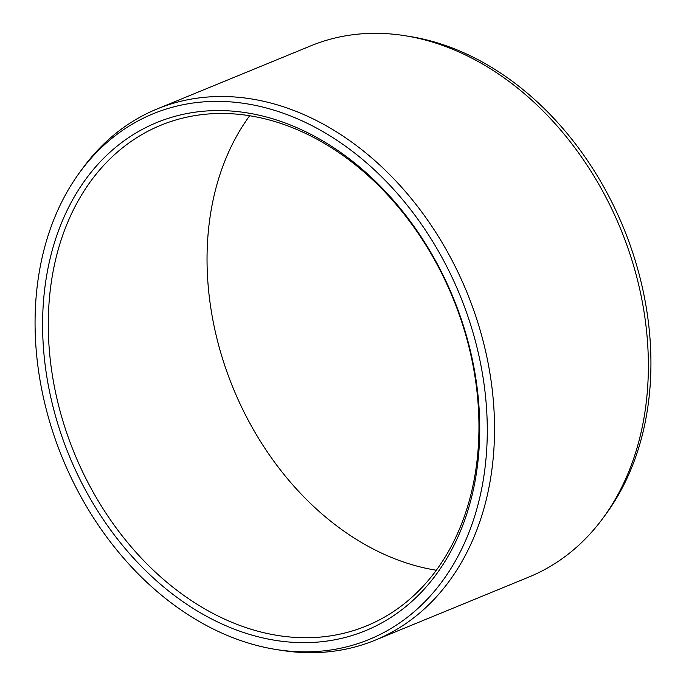 <?xml version="1.0" encoding="UTF-8"?>
<svg xmlns="http://www.w3.org/2000/svg" width="686" height="686" viewBox="0 0 686 686"><rect width="100%" height="100%" fill="white"/><g stroke="black" fill="none" stroke-linecap="round" stroke-linejoin="round"><path stroke-width="1.03" d="M249.67 115.754A270.636 204.557 67.7 0 0 230.53 381.536A270.636 204.557 67.7 0 0 425.071 568.094A270.636 204.557 -112.3 0 0 436.33 570.246M266.322 633.289A270.636 204.557 67.7 0 1 55.24 390.9A270.636 204.557 67.7 0 1 160.807 125.255A270.636 204.557 67.7 0 1 260.929 117.906A270.636 204.557 -112.3 0 1 472.002 360.304A270.636 204.557 -112.3 0 1 366.435 625.941A270.636 204.557 -112.3 0 1 266.322 633.289M263.904 638.16A274.683 207.626 -112.3 0 0 479.728 425.337A274.683 207.626 -112.3 0 0 258.433 115.059A274.683 207.626 67.7 0 0 42.609 327.874A274.683 207.626 67.7 0 0 263.904 638.16M79.722 172.366A284.167 214.787 67.7 0 0 59.768 451.405A284.167 214.787 67.7 0 0 263.999 647.19A284.167 214.787 -112.3 0 0 275.652 649.428A284.167 214.787 -112.3 0 0 487.12 420.029A284.167 214.787 -112.3 0 0 258.33 106.03A284.167 214.787 67.7 0 0 79.722 172.366L82.749 168.224A287.117 217.016 67.7 0 1 157 109.005A287.117 217.016 67.7 0 1 263.218 101.202A287.117 217.016 -112.3 0 1 487.154 358.358A287.117 217.016 -112.3 0 1 375.156 640.184A287.117 217.016 -112.3 0 1 280.711 650.242L275.652 649.428M157 109.005L310.844 45.816A287.117 217.016 67.7 0 1 405.289 35.758A287.117 217.016 67.7 0 1 417.062 38.022A287.117 217.016 -112.3 0 1 623.411 235.838A287.117 217.016 -112.3 0 1 603.251 517.776A287.117 217.016 -112.3 0 1 529 576.995L375.156 640.184M603.251 517.776L606.278 513.634A284.167 214.787 -112.3 0 0 626.232 234.595A284.167 214.787 -112.3 0 0 422.001 38.81A284.167 214.787 67.7 0 0 410.348 36.572L405.289 35.758"/></g></svg>
